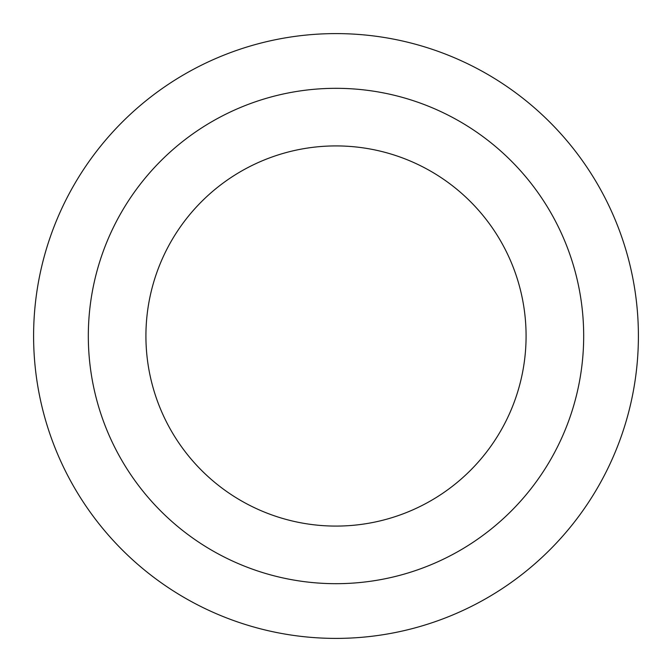 <?xml version="1.0" encoding="UTF-8"?>
<svg xmlns="http://www.w3.org/2000/svg" width="672" height="672" viewBox="0 0 672 672"><rect width="100%" height="100%" fill="white"/><g stroke="black" fill="none" stroke-linecap="round" stroke-linejoin="round"><path stroke-width="1.01" d="M336 526.084A190.084 190.084 0 0 1 145.916 336A190.084 190.084 0 0 1 336 145.916A190.084 190.084 0 0 1 526.084 336A190.084 190.084 0 0 1 336 526.084M336 88.318A247.682 247.682 0 0 1 583.682 336A247.682 247.682 0 0 1 336 583.682A247.682 247.682 0 0 1 88.318 336A247.682 247.682 0 0 1 336 88.318M336 33.6A302.4 302.4 0 0 1 638.4 336A302.4 302.4 0 0 1 336 638.4A302.4 302.4 0 0 1 33.6 336A302.4 302.4 0 0 1 336 33.6"/></g></svg>
